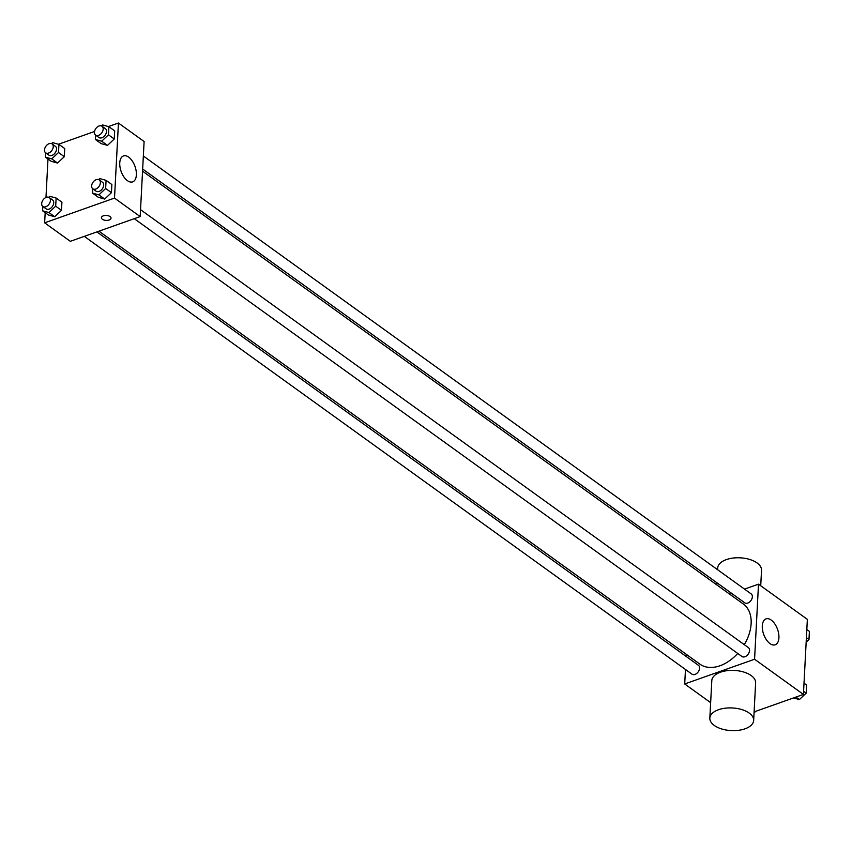 <?xml version="1.0" encoding="UTF-8"?>
<svg xmlns="http://www.w3.org/2000/svg" width="852" height="852" viewBox="0 0 852 852"><rect width="100%" height="100%" fill="white"/><g stroke="black" fill="none" stroke-linecap="round" stroke-linejoin="round"><path stroke-width="1.28" d="M744.51 589.115L758.504 584.163L807.355 619.361L803.425 694.423L754.105 711.889M758.504 584.163L754.574 659.235L684.71 683.964L710.643 702.655M684.71 683.964L685.466 669.47M686.148 656.445L686.265 654.304M98.949 231.18L699.929 664.155A37.083 24.772 -54.2 0 0 737.726 653.452M744.275 644.644A37.083 24.772 -54.2 0 0 743.285 603.972L142.55 171.177M729.866 594.302L731.921 593.578M134.254 218.676L741.964 656.509A5.485 3.664 -54.2 0 0 748.152 654.198A5.485 3.664 -54.2 0 0 748.386 647.605L140.537 209.677M84.305 236.366L692.016 674.198A5.485 3.664 -54.2 0 0 698.193 671.887A5.485 3.664 -54.2 0 0 698.427 665.295L96.894 231.904M143.349 156.001L751.198 593.929A5.485 3.664 125.8 0 1 751.943 598.711A5.485 3.664 125.8 0 1 747.747 603.078A5.485 3.664 125.8 0 1 744.776 602.833L142.667 169.037M754.574 659.235L803.425 694.423M771.23 620.075A13.76 7.37 -109.5 0 1 778.675 633.696A13.76 7.37 -109.5 0 1 775.203 644.804A13.76 7.37 -109.5 0 1 763.658 634.303A13.76 7.37 -109.5 0 1 766.023 618.871A13.76 7.37 -109.5 0 1 771.23 620.075M709.833 718.119L711.803 680.588A21.939 11.332 3 0 1 734.307 670.428A21.939 11.332 3 0 1 755.628 682.889L753.658 720.419A21.939 11.332 3 0 1 744.999 728.822A21.939 11.332 3 0 1 721.729 728.971A21.939 11.332 3 0 1 709.833 718.119A21.939 11.332 3 0 1 732.337 707.959A21.939 11.332 3 0 1 753.658 720.419M760.719 585.761L761.528 570.286A21.939 11.332 -177 0 0 749.632 559.434A21.939 11.332 -177 0 0 726.373 559.594A21.939 11.332 -177 0 0 717.703 567.986L717.608 569.743M108.438 126.565L118.439 123.029L144.105 141.517L140.175 216.589L70.311 241.318L44.645 222.83L45.177 212.659M45.976 197.472L47.989 158.994M98.683 179.612L99.737 178.611L106.074 180.358L111.868 184.533L111.442 192.659L104.679 199.048L98.353 197.302L104.679 199.048L98.885 194.874L92.549 193.127L92.783 188.793M51.546 143.626L52.6 142.625L58.937 144.371L64.731 148.546L64.305 156.672L57.542 163.051L51.205 161.316L57.542 163.051L51.748 158.877L45.412 157.141L45.635 152.806A5.485 3.664 -54.2 0 0 51.834 150.506A5.485 3.664 -54.2 0 0 52.068 143.913A5.485 3.664 -54.2 0 0 49.107 143.679A5.485 3.664 -54.2 0 0 44.911 148.046A5.485 3.664 -54.2 0 0 45.657 152.817L48.969 155.202A5.485 3.664 -54.2 0 0 55.146 152.891A5.485 3.664 -54.2 0 0 55.38 146.299L52.068 143.913M118.439 123.029L114.509 198.09L44.645 222.83M58.49 144.244L94.54 131.485M48.734 197.302L49.789 196.301L56.126 198.047L61.919 202.222L61.493 210.348L54.73 216.727L48.394 214.981L54.73 216.727L48.937 212.553L42.6 210.806L42.824 206.482M101.494 125.947L102.549 124.946L108.886 126.692L114.69 130.867L114.264 138.993L107.501 145.373L101.164 143.626L107.501 145.373L101.697 141.198L95.36 139.451L95.594 135.127A5.485 3.664 -54.2 0 0 101.793 132.827A5.485 3.664 -54.2 0 0 102.016 126.234A5.485 3.664 -54.2 0 0 99.056 125.989A5.485 3.664 -54.2 0 0 94.86 130.367A5.485 3.664 -54.2 0 0 95.605 135.138L98.917 137.523A5.485 3.664 -54.2 0 0 105.105 135.212A5.485 3.664 -54.2 0 0 105.329 128.62L102.016 126.234M114.509 198.09L140.175 216.589M128.684 157.141A13.76 7.37 -109.5 0 1 136.128 170.773A13.76 7.37 -109.5 0 1 132.656 181.881A13.76 7.37 -109.5 0 1 121.112 171.369A13.76 7.37 -109.5 0 1 123.476 155.937A13.76 7.37 -109.5 0 1 128.684 157.141M111.016 218.176A4.803 2.481 3 0 1 109.12 220.008A4.803 2.481 3 0 1 104.029 220.05A4.803 2.481 3 0 1 101.431 217.675A4.803 2.481 3 0 1 106.351 215.45A4.803 2.481 3 0 1 111.016 218.176A4.803 2.481 3 0 1 109.12 220.018A4.803 2.481 3 0 1 104.029 220.05A4.803 2.481 3 0 1 101.431 217.675M108.886 126.692L108.46 134.818L101.697 141.198M95.36 139.451L101.164 143.626M114.69 130.867L114.264 138.993L107.501 145.373M108.46 134.818L114.264 138.993M106.074 180.358L105.648 188.484L98.885 194.874M92.793 188.803L96.106 191.189A5.485 3.664 -54.2 0 0 102.283 188.888A5.485 3.664 -54.2 0 0 102.517 182.296L99.205 179.9A5.485 3.664 -54.2 0 0 96.244 179.665A5.485 3.664 -54.2 0 0 92.048 184.032A5.485 3.664 -54.2 0 0 92.793 188.803A5.485 3.664 -54.2 0 0 98.97 186.503A5.485 3.664 -54.2 0 0 99.205 179.9M92.549 193.127L98.353 197.302M111.868 184.533L111.442 192.659L104.679 199.048M105.648 188.484L111.442 192.659M58.937 144.371L58.511 152.497L51.748 158.877M45.412 157.141L51.205 161.316M64.731 148.546L64.305 156.672L57.542 163.051M58.511 152.497L64.305 156.672M56.126 198.047L55.699 206.173L48.937 212.553M42.845 206.493L46.157 208.878A5.485 3.664 -54.2 0 0 52.334 206.567A5.485 3.664 -54.2 0 0 52.568 199.975L49.256 197.589A5.485 3.664 -54.2 0 0 46.296 197.345A5.485 3.664 -54.2 0 0 42.089 201.722A5.485 3.664 -54.2 0 0 42.845 206.493A5.485 3.664 -54.2 0 0 49.022 204.182A5.485 3.664 -54.2 0 0 49.256 197.589M42.6 210.806L48.394 214.981M61.919 202.222L61.493 210.348L54.73 216.727M55.699 206.173L61.493 210.348M806.823 629.521L809.4 631.375L808.974 639.501L806.162 642.152M806.397 637.647L808.974 639.501M804.011 683.197L806.588 685.051L806.162 693.177L799.4 699.556L793.51 697.937M795.949 697.074L799.4 699.556M803.585 691.323L806.162 693.177M755.735 711.313L754.052 712.89M716.82 584.909L716.926 582.768"/></g></svg>
